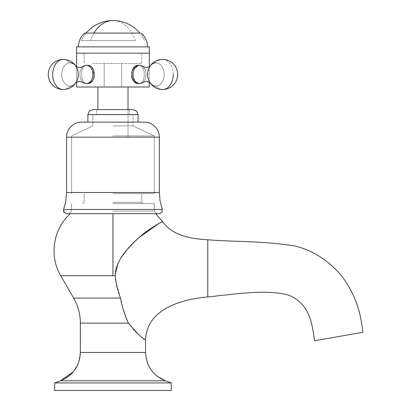 <?xml version="1.0" encoding="UTF-8"?>
<svg xmlns="http://www.w3.org/2000/svg" width="411" height="411" viewBox="0 0 411 411"><rect width="100%" height="100%" fill="white"/><g stroke="black" fill="none" stroke-linecap="round" stroke-linejoin="round"><path stroke-width="0.31" stroke-dasharray="2.06 1.54" d="M135.389 40.612L81.239 40.612L135.389 40.612A35.11 24.824 -90 0 0 112.958 20.55A35.11 35.11 0 0 0 81.239 40.612L90.528 40.612L81.239 40.612A35.11 35.11 0 0 1 86.063 33.091M91.206 81.984L87.245 83.623C79.816 84.193 79.77 64.779 87.245 65.313C79.806 64.753 79.78 84.163 87.245 83.623L86.361 83.623A9.155 6.473 -90 0 1 83.135 82.406A9.155 6.473 -90 0 1 79.888 74.468A9.155 6.473 -90 0 1 83.135 66.531A9.155 6.473 -90 0 0 79.888 74.468A9.155 6.473 -90 0 0 83.135 82.406A9.155 6.473 -90 0 1 79.888 74.468A9.155 6.473 -90 0 1 83.135 66.531A9.155 6.473 -90 0 1 86.361 65.313A9.155 6.473 -90 0 1 92.829 74.468A9.155 6.473 -90 0 1 86.361 83.623A9.155 6.473 -90 0 1 83.135 82.406A9.155 6.473 -90 0 0 86.361 83.623A9.155 6.473 -90 0 0 92.829 74.468A9.155 6.473 -90 0 0 86.361 65.313A9.155 6.473 -90 0 1 92.829 74.468A9.155 6.473 -90 0 1 86.361 83.623L89.321 83.176M149.321 46.88L76.595 46.88L149.321 46.88L76.595 46.88L76.595 53.153L149.321 53.153L76.595 53.153L149.321 53.153L76.595 53.153L149.321 53.153L76.595 53.153L76.595 87.009L149.321 87.009M133.349 53.153L84.121 53.153L133.349 53.153M134.274 81.584L138.671 83.623C146.095 84.188 146.152 64.789 138.671 65.313C146.1 64.743 146.146 84.157 138.671 83.623C146.1 84.193 146.152 64.779 138.671 65.313C146.111 64.753 146.141 84.163 138.671 83.623L132.296 78.722M94.001 77.766L93.158 69.32L87.245 65.313L92.937 68.961L94.237 76.975M92.968 79.934L92.254 80.916M131.561 76.441L132.234 70.343M132.542 69.7L133.467 68.262M134.638 67.014L135.923 66.094M132.84 69.176L138.671 65.313L139.56 65.313A9.155 6.473 90 0 1 142.781 66.531A9.155 6.473 90 0 1 146.028 74.468A9.155 6.473 90 0 1 142.781 82.406A9.155 6.473 90 0 1 139.56 83.623A9.155 6.473 90 0 1 133.087 74.468A9.155 6.473 90 0 1 139.56 65.313A9.155 6.473 90 0 0 133.087 74.468A9.155 6.473 90 0 0 139.56 83.623A9.155 6.473 90 0 0 142.781 82.406A9.155 6.473 90 0 0 146.028 74.468A9.155 6.473 90 0 0 142.781 66.531A9.155 6.473 90 0 0 139.56 65.313A9.155 6.473 90 0 1 142.781 66.531A9.155 6.473 90 0 1 146.028 74.468A9.155 6.473 90 0 1 142.781 82.406A9.155 6.473 90 0 0 146.028 74.468A9.155 6.473 90 0 0 142.781 66.531L146.342 67.574L147.457 67.486L146.342 67.574L142.781 66.531L146.342 67.574L149.768 66.628M86.361 65.313L87.245 65.313L86.361 65.313A9.155 6.473 -90 0 0 83.135 66.531A9.155 6.473 -90 0 1 86.361 65.313L87.245 65.313C79.816 64.743 79.77 84.157 87.245 83.623L87.245 83.623C79.821 84.188 79.765 64.789 87.245 65.313C96.472 64.753 96.513 84.163 87.245 83.623L86.361 83.623M123.598 87.009L97.91 87.009L123.598 87.009M102.318 137.161L128.006 137.161L102.318 137.161M92.567 63.433L141.8 63.433L92.567 63.433M119.164 63.433L104.183 63.433L119.164 63.433M106.752 87.009L121.738 87.009L106.752 87.009M139.853 33.091A35.11 35.11 0 0 1 144.682 40.612A35.11 35.11 0 0 0 139.853 33.091L84.748 33.091C80.577 36.738 78.486 41.336 78.475 46.88L147.441 46.88L78.475 46.88M112.958 390.45L54.653 390.45L171.264 390.45L112.958 390.45L171.264 390.45L171.264 382.929L54.653 382.929L171.264 382.929L54.653 382.929L54.653 390.45L112.958 390.45M73.369 371.785L78.558 362.754L80.356 352.499L145.561 352.499L80.356 352.499L145.561 352.499L145.561 339.614C143.932 338.983 135.769 332.694 133.709 329.879L128.438 323.133C126.203 319.008 124.065 314.112 120.495 298.067L73.636 298.067L120.495 298.067L115.732 280.913L121.07 300.369M128.438 323.133L133.709 329.879C135.769 332.694 143.932 338.983 145.561 339.614C143.634 339.769 137.926 334.287 128.438 323.164C124.559 314.615 121.918 306.246 120.51 298.057C117.705 290.896 115.938 283.451 115.208 275.735C115.352 257.543 134.721 240.928 145.34 232.225C156.272 224.76 162.078 221.282 162.761 221.801L155.589 213.648L70.327 213.648L155.589 213.648M115.265 276.495L115.506 279.192L115.265 276.495M66.567 213.648L159.355 213.648L66.567 213.648L112.958 213.648L112.958 275.735L60.746 275.735L115.219 275.735C114.505 270.356 118.281 258.622 129.722 246.646C140.803 232.847 164.826 219.628 162.761 221.801L158.589 223.656M362.738 332.288C360.94 310.706 353.773 291.743 341.238 275.385C327.659 259.752 311.939 249.888 294.086 245.788C259.207 240.641 233.14 241.94 207.776 239.757L207.776 296.942C236.823 293.829 266.754 289.318 288.003 294.923C310.408 303.565 312.211 324.988 314.579 340.781M90.04 82.817L91.263 81.938M92.573 80.51L93.374 79.225M138.671 65.313L139.56 65.313L138.671 65.313L131.957 71.052L133.77 81.044M149.789 66.613A11.693 8.266 -90 0 0 149.219 67.609A11.693 8.266 -90 0 0 149.219 81.321L149.953 82.452L146.342 81.363L142.781 82.406L146.342 81.363L147.457 81.45L146.342 81.363L142.781 82.406A9.155 6.473 90 0 1 139.56 83.623L137.315 83.428M136.657 83.202L133.673 80.926M133.652 80.9L132.429 79.01M131.715 77.104L131.962 71.026M76.127 82.323A11.693 8.266 90 0 0 76.703 81.321A11.693 8.266 90 0 1 70.004 86.161A11.693 8.266 90 0 1 61.737 74.468A11.693 8.266 90 0 1 70.004 62.775A11.693 8.266 90 0 1 76.703 67.609L75.963 66.479L79.575 67.574L83.135 66.531A9.155 6.473 -90 0 0 79.888 74.468A9.155 6.473 -90 0 0 83.135 82.406L79.575 81.363L76.595 82.041L76.595 66.895L79.575 67.574L76.153 66.628A15.048 15.048 0 0 1 76.703 67.609A11.693 8.266 90 0 0 76.127 66.613M139.56 83.623L138.671 83.623L139.56 83.623A9.155 6.473 90 0 1 133.087 74.468A9.155 6.473 90 0 1 139.56 65.313M128.17 322.661L126.958 320.231M123.331 309.673L121.512 302.326M115.219 275.735L115.224 274.327M118.065 263.153L120.849 258.113M125.699 251.352L138.62 237.835M112.958 135.907L154.336 135.907L112.958 135.907M112.958 125.879L133.02 125.879L112.958 125.879M112.958 193.586L154.336 193.586L112.958 193.586M138.034 122.113L87.882 122.113L138.034 122.113L112.958 122.113L138.034 122.113L138.034 114.592L87.882 114.592M133.02 109.578L92.896 109.578M144.307 122.113L81.609 122.113M112.958 211.141L154.336 211.141L112.958 211.141M112.958 203.62L154.336 203.62L112.958 203.62M112.958 202.366L141.8 202.366L112.958 202.366M60.746 275.735L112.958 275.735L112.958 213.648L156.843 213.648L69.074 213.648L159.355 213.648M112.958 20.55A35.11 24.824 90 0 0 90.528 40.612A35.11 24.824 -90 0 1 93.944 33.091M70.004 86.161A15.048 10.64 -90 0 1 63.309 89.516A15.048 10.64 90 0 0 70.004 86.161A15.048 10.64 90 0 1 63.304 89.516A15.048 10.64 -90 0 0 70.004 86.161A11.693 8.266 90 0 0 76.703 81.321A11.693 8.266 90 0 1 70.004 86.161A11.693 8.266 90 0 1 61.737 74.468A11.693 8.266 90 0 1 70.004 62.775A11.693 8.266 90 0 0 61.737 74.468A11.693 8.266 90 0 0 70.004 86.161A11.693 8.266 90 0 1 61.737 74.468A11.693 8.266 90 0 1 70.004 62.775A15.048 10.64 90 0 0 63.304 59.42A15.048 10.64 -90 0 0 52.67 74.468A15.048 10.64 90 0 0 63.304 89.516A15.048 10.64 -90 0 1 52.67 74.468A15.048 10.64 90 0 0 63.309 89.516A15.048 15.048 0 0 0 76.703 81.321A11.693 8.266 90 0 0 76.703 67.609A11.693 8.266 90 0 0 70.004 62.775A15.048 10.64 -90 0 0 63.304 59.42A15.048 10.64 90 0 0 52.67 74.468M155.913 86.161A15.048 10.64 90 0 0 162.612 89.516A15.048 10.64 -90 0 1 155.913 86.161A15.048 10.64 -90 0 0 162.612 89.516A15.048 10.64 90 0 1 155.913 86.161A11.693 8.266 -90 0 0 164.179 74.468A11.693 8.266 -90 0 0 155.913 62.775A15.048 10.64 -90 0 1 162.612 59.42A15.048 15.048 0 0 0 149.219 67.609A11.693 8.266 -90 0 1 155.913 62.775A11.693 8.266 -90 0 0 149.219 67.609A11.693 8.266 -90 0 0 149.219 81.321A11.693 8.266 -90 0 0 155.913 86.161A11.693 8.266 -90 0 1 149.219 81.321A11.693 8.266 -90 0 1 149.219 67.609A11.693 8.266 -90 0 1 155.913 62.775A11.693 8.266 -90 0 1 164.179 74.468A11.693 8.266 -90 0 1 155.913 86.161A11.693 8.266 -90 0 0 164.179 74.468A11.693 8.266 -90 0 0 155.913 62.775A11.693 8.266 -90 0 1 164.179 74.468A11.693 8.266 -90 0 1 155.913 86.161A11.693 8.266 -90 0 1 149.219 81.321A11.693 8.266 -90 0 0 149.789 82.323M149.768 82.308L149.219 81.321A15.048 15.048 0 0 0 162.612 89.516A15.048 15.048 0 0 1 149.219 81.321L149.953 82.452L149.219 81.321A15.048 15.048 0 0 0 177.655 74.468A15.048 15.048 0 0 0 162.612 59.42A15.048 10.64 -90 0 1 173.252 74.468A15.048 10.64 90 0 1 162.612 89.516A15.048 10.64 -90 0 0 173.252 74.468A15.048 10.64 90 0 0 162.612 59.42A15.048 15.048 0 0 0 149.219 67.609L149.953 66.479L147.457 67.486L149.953 66.479L149.219 67.609A15.048 15.048 0 0 1 162.612 59.42A15.048 10.64 90 0 0 155.913 62.775M54.653 382.929L60.556 380.776L165.361 380.776L60.556 380.776L165.361 380.776L171.264 382.929M128.438 323.144L80.356 323.144C80.315 314.194 78.075 305.835 73.636 298.067L120.495 298.067M76.153 66.628L76.703 67.609A15.048 15.048 0 0 0 63.309 59.42A15.048 10.64 90 0 1 70.004 62.775A11.693 8.266 90 0 1 76.703 67.609A15.048 15.048 0 0 0 48.262 74.468A15.048 15.048 0 0 0 76.703 81.321A11.693 8.266 90 0 0 76.703 67.609A11.693 8.266 90 0 1 76.703 81.321L76.153 82.308A15.048 15.048 0 0 0 76.703 81.321L75.963 82.452L78.465 81.45L76.595 82.041M162.612 59.42A15.048 15.048 0 0 1 177.655 74.468A15.048 15.048 0 0 1 162.612 89.516A15.048 10.64 90 0 0 173.252 74.468M112.958 213.648L112.958 275.735M159.355 192.507L159.355 137.161L66.567 137.161L159.355 137.161L66.567 137.161L66.567 192.507L159.355 192.507L112.958 192.507L159.355 192.507L160.095 201.107M162.304 209.456L63.613 209.456L112.958 209.456L63.613 209.456L65.822 201.107L66.567 192.507L112.958 192.507L66.567 192.507M149.321 82.041L149.321 66.895L149.321 82.041M128.006 109.578L128.006 137.161L128.006 109.578M97.91 109.578L97.91 87.009M84.121 53.153L84.121 63.433L84.121 53.153M141.8 53.153L141.8 63.433L141.8 53.153M104.183 63.433L104.183 87.009L104.183 63.433M121.738 63.433L121.738 87.009L121.738 63.433M145.561 352.499L146.66 360.555M146.717 360.76L147.277 362.512M148.397 365.251L151.695 370.712M154.485 373.892L157.377 376.404M149.953 82.452L147.457 81.45L149.953 82.452M83.135 82.406L79.575 81.363L83.135 82.406M63.309 59.42A15.048 15.048 0 0 0 48.262 74.468A15.048 15.048 0 0 0 63.309 89.516M76.703 81.321L75.963 82.452L76.703 81.321M63.304 59.42A15.048 15.048 0 0 0 48.262 74.468A15.048 15.048 0 0 0 63.304 89.516M133.02 125.879L154.336 135.907L154.336 193.586L154.336 135.907L133.02 125.879L133.02 114.592L133.02 125.879M71.581 135.907L71.581 193.586L71.581 135.907L92.896 125.879L71.581 135.907M92.896 114.592L92.896 125.879L92.896 114.592M96.657 109.578L96.657 114.592L96.657 109.578M129.26 109.578L129.26 114.592L129.26 109.578M71.581 211.141L69.074 213.648L71.581 211.141L71.581 203.62L71.581 211.141M154.336 211.141L156.843 213.648L154.336 211.141L154.336 203.62L154.336 211.141M84.121 202.366L82.863 203.62L84.121 202.366L84.121 193.586L84.121 202.366M141.8 202.366L143.054 203.62L141.8 202.366L141.8 193.586L141.8 202.366"/><path stroke-width="0.62" d="M149.321 87.009L149.321 82.041L149.321 87.009L76.595 87.009L76.595 82.041L76.153 82.308L76.595 82.041M135.923 66.094L138.671 65.313C129.46 64.743 129.393 84.157 138.671 83.623L139.56 83.623A9.155 6.473 90 0 0 142.781 82.406L146.342 81.363L149.953 82.452M63.309 59.42A15.048 15.048 0 0 0 48.262 74.468A15.048 15.048 0 0 0 63.309 89.516A15.048 10.64 -90 0 1 63.304 89.516A15.048 15.048 0 0 0 76.703 81.321A11.693 8.266 90 0 0 76.703 67.609A15.048 15.048 0 0 0 63.304 59.42A15.048 10.64 90 0 1 63.309 59.42A15.048 15.048 0 0 1 76.153 66.628L76.595 66.895L76.595 53.153L149.321 53.153L76.595 53.153L76.595 46.88L149.321 46.88L149.321 53.153L149.321 46.88M75.963 82.452L79.575 81.363L83.135 82.406A9.155 6.473 -90 0 0 86.361 83.623L87.245 83.623C96.457 84.188 96.534 64.789 87.245 65.313L86.361 65.313A9.155 6.473 -90 0 0 83.135 66.531L79.575 67.574L75.963 66.479M86.361 83.623A9.155 6.473 -90 0 0 92.829 74.468A9.155 6.473 -90 0 0 86.361 65.313M94.237 76.975L92.968 79.934M92.254 80.916L91.206 81.984M132.296 78.722L131.561 76.441M132.234 70.343L132.542 69.7M133.467 68.262L134.638 67.014M138.671 65.313L139.56 65.313A9.155 6.473 90 0 0 133.087 74.468A9.155 6.473 90 0 0 139.56 83.623M149.953 66.479L146.342 67.574L142.781 66.531A9.155 6.473 90 0 0 139.56 65.313M78.475 46.88C78.486 41.336 80.577 36.738 84.748 33.091L139.853 33.091A35.11 35.11 0 0 0 112.958 20.55L112.958 20.55A35.11 35.11 0 0 0 86.063 33.091M115.219 275.735L115.265 276.495L115.219 275.735C115.352 257.543 134.721 240.928 145.34 232.225C156.272 224.76 162.078 221.282 162.761 221.801C172.872 235.971 191.577 238.894 207.776 239.757L207.776 296.942C182.34 299.126 146.861 308.697 145.561 339.614C143.634 339.769 137.926 334.287 128.438 323.164C124.559 314.615 121.918 306.246 120.51 298.057C117.705 290.896 115.938 283.451 115.208 275.735L60.746 275.735C48.945 256.12 53.158 228.799 70.327 213.648C53.158 228.799 48.945 256.12 60.746 275.735L73.636 298.067C78.075 305.835 80.315 314.194 80.356 323.144L128.438 323.144M115.506 279.192L115.732 280.913L115.506 279.192M162.324 221.966L162.761 221.801C172.872 235.971 191.577 238.894 207.776 239.757C233.14 241.94 259.207 240.641 294.086 245.788C311.939 249.888 327.659 259.752 341.238 275.385C353.773 291.743 360.94 310.706 362.738 332.288L314.579 340.781L362.738 332.288M314.579 340.781C312.211 324.988 310.408 303.565 288.003 294.923C266.754 289.318 236.823 293.829 207.776 296.942L207.776 240.851L207.776 296.942C182.34 299.126 146.861 308.697 145.561 339.614L145.561 352.499L80.356 352.499L80.356 323.144L80.356 352.499C79.672 366.067 73.076 375.495 60.556 380.776L54.653 382.929L171.264 382.929L171.264 390.45L54.653 390.45L54.653 382.929M89.321 83.176L90.04 82.817M91.263 81.938L92.573 80.51M93.374 79.225L94.001 77.766M133.77 81.044L134.274 81.584M137.315 83.428L136.657 83.202M132.429 79.01L131.715 77.104M131.962 71.026L132.84 69.176M128.438 323.133L128.17 322.661M126.958 320.231L123.331 309.673M121.512 302.326L121.07 300.369M115.224 274.327L118.065 263.153M120.849 258.113L125.699 251.352M138.62 237.835L158.589 223.656M92.896 109.578L89.351 111.047L87.882 114.592L89.351 111.047L92.896 109.578L133.02 109.578L136.57 111.047L138.034 114.592L138.034 122.113M81.609 122.113C77.479 122.175 73.934 123.644 70.969 126.521C68.092 129.486 66.623 133.03 66.567 137.161C66.623 133.03 68.092 129.486 70.969 126.521C73.934 123.644 77.479 122.175 81.609 122.113L144.307 122.113C148.438 122.175 151.983 123.644 154.947 126.521C157.824 129.486 159.293 133.03 159.355 137.161L159.355 192.507L66.567 192.507L65.822 201.107L63.613 209.456L162.304 209.456L160.095 201.107L159.355 192.507M159.355 213.648L161.919 212.317L162.304 209.456L161.919 212.317L159.355 213.648L66.567 213.648L64.003 212.317L63.613 209.456C63.577 211.583 63.705 212.538 64.003 212.317L66.567 213.648M93.944 33.091A35.11 24.824 -90 0 1 112.958 20.55L112.958 20.55A35.11 35.11 0 0 1 139.853 33.091M63.304 59.42A15.048 10.64 90 0 0 52.67 74.468A15.048 10.64 -90 0 0 63.304 89.516M155.913 62.775A11.693 8.266 -90 0 0 149.789 66.613M149.789 82.323A11.693 8.266 -90 0 0 155.913 86.161M70.004 86.161A11.693 8.266 90 0 0 76.127 82.323M76.127 66.613A11.693 8.266 90 0 0 70.004 62.775M162.612 59.42L162.612 59.42A15.048 15.048 0 0 1 177.655 74.468A15.048 15.048 0 0 1 162.612 89.516L162.612 89.516A15.048 15.048 0 0 0 177.655 74.468A15.048 15.048 0 0 0 162.612 59.42L162.612 59.42A15.048 15.048 0 0 0 149.219 67.609A11.693 8.266 -90 0 0 149.219 81.321A15.048 15.048 0 0 0 162.612 89.516L162.612 89.516A15.048 10.64 -90 0 0 173.252 74.468M157.377 376.404L165.361 380.776L60.556 380.776L73.369 371.785M120.51 298.067L73.636 298.067L60.746 275.735M112.958 213.648L112.958 275.735M87.882 114.592L87.882 115.845L87.882 114.592L138.034 114.592L136.57 111.047L133.02 109.578M66.567 192.507L66.567 137.161L159.355 137.161C159.293 133.03 157.824 129.486 154.947 126.521C151.983 123.644 148.438 122.175 144.307 122.113M149.321 66.895L149.321 53.153L149.321 66.895M128.006 87.009L128.006 109.578L128.006 87.009M97.91 87.009L97.91 109.578M141.173 33.091C145.34 36.738 147.431 41.336 147.441 46.88C147.431 41.336 145.34 36.738 141.173 33.091M147.277 362.512L148.397 365.251M151.695 370.712L154.485 373.892M63.309 89.516A15.048 15.048 0 0 0 76.153 82.308M145.561 352.499C146.244 366.067 152.841 375.495 165.361 380.776L171.264 382.929M162.761 221.801L155.589 213.648M87.882 115.845L87.882 122.113L87.882 115.845M162.304 209.456L160.095 201.107"/></g></svg>
